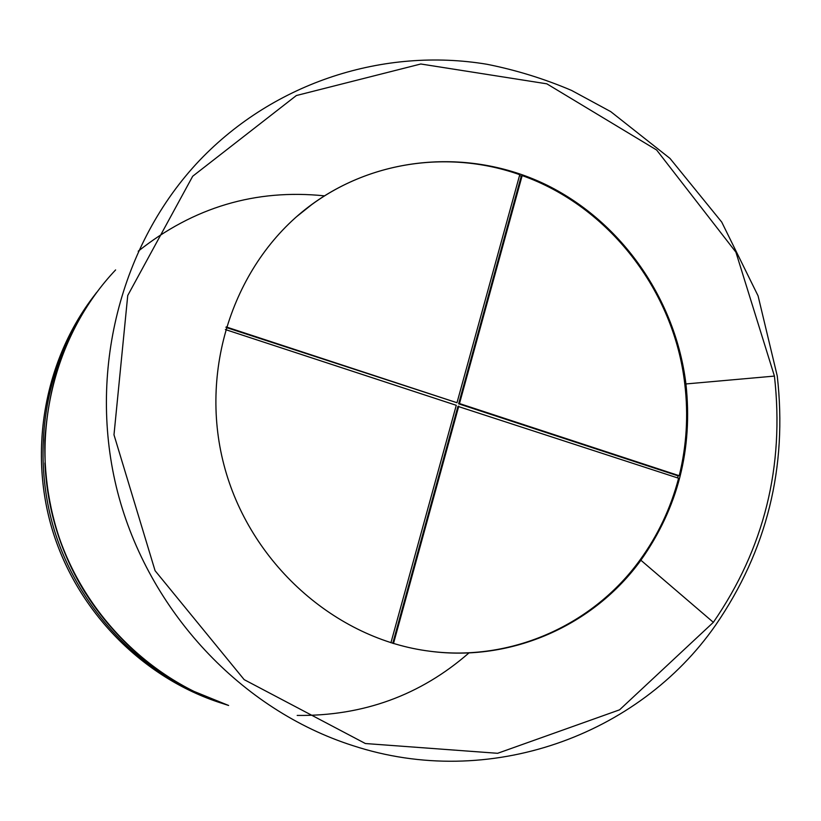 <?xml version="1.0" encoding="UTF-8"?>
<svg xmlns="http://www.w3.org/2000/svg" width="821" height="821" viewBox="0 0 821 821"><rect width="100%" height="100%" fill="white"/><g stroke="black" fill="none" stroke-linecap="round" stroke-linejoin="round"><path stroke-width="1.23" d="M640.883 560.23C593.86 625.243 511.801 662.126 430.009 651.248C335.245 639.426 249.338 562.867 223.887 464.676C198.251 366.505 235.976 259.415 312.267 204.121C380.698 154.522 472.886 148.55 547.597 185.474C622.267 222.727 675.632 299.798 685.935 383.951C692.965 448.984 677.941 507.737 640.883 560.23L713.357 622.328L619.557 709.837L497.629 753.298L365.376 743.528L244.176 679.644L155.077 570.698L113.986 434.822L127.737 295.498L192.699 176.238L296.34 95.544L420.814 63.997L546.827 83.824L656.646 150.017L735.893 252.139L774.429 376.09C784.609 466.318 764.259 548.397 713.357 622.328M677.602 477.914L678.115 475.872L679.234 475.718C686.613 445.68 688.47 415.18 684.806 384.238C674.267 291.045 608.946 206.389 522.177 175.581L521.263 176.156L519.529 175.53M225.991 327.425L456.989 402.731L519.755 174.709C450.934 150.264 371.503 160.7 311.631 204.675L296.237 216.97M433.591 651.679C513.864 660.751 593.665 623.991 639.795 560.271C657.837 535.508 670.767 508.158 678.598 478.233L457.944 406.385L392.766 643.325M393.485 643.541L458.775 406.118M679.234 475.718L459.483 403.552L522.177 175.581M678.115 475.872L458.641 403.809L521.263 176.156M459.483 403.552L458.641 403.809M225.365 329.539L456.281 405.307L390.929 642.761M456.989 402.731L226.144 326.922M95.513 293.928C45.001 358.377 27.873 449.344 52.575 530.633C77.543 611.84 142.833 677.972 221.229 703.084C143.213 678.095 78.118 612.435 52.913 531.669C27.976 450.811 44.478 360.152 94.23 295.581M225.611 704.49L224.502 704.141C145.635 678.864 79.935 612.476 54.545 530.859C29.443 449.138 46.243 357.566 96.601 292.471M85.487 593.265C60.723 553.303 47.197 509.892 44.898 463.003M469.017 652.869C420.455 695.305 363.18 716.158 297.192 715.43M138.205 251.226C193.551 207.241 255.629 188.779 324.428 195.85M191.97 690.574L228.618 705.475C144.753 678.659 75.891 605.6 53.149 517.558C30.634 429.434 55.787 333.1 115.607 269.924M352.917 745.642C241.507 710.114 148.519 611.296 117.629 492.148C86.985 372.919 120.595 243.406 199.801 160.146C274.871 81.741 384.444 47.218 486.915 64.264C516.009 70.052 544.241 78.775 571.58 90.433L610.742 111.635L669.998 158.422L721.721 222.07L758.081 295.878L777.251 375.987C787.575 467.262 766.999 550.347 715.543 625.243C638.553 735.903 488.823 790.233 352.917 745.642M774.429 376.09L685.935 383.951M224.502 704.141L225.59 704.49M187.229 688.142C141.602 664.815 91.429 616.489 66.532 556.925C51.343 521.058 44.098 482.132 44.796 440.138C47.762 401.141 55.643 367.757 68.451 339.976M312.267 204.121L311.631 204.675"/></g></svg>
